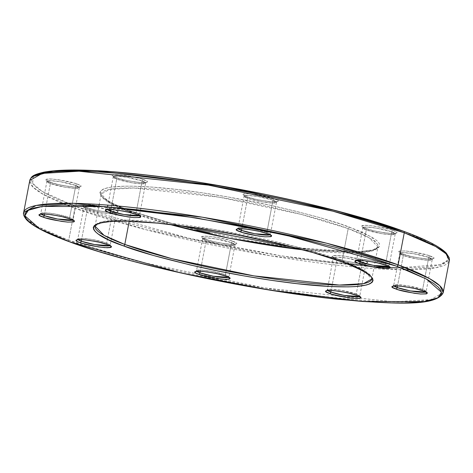 <?xml version="1.0" encoding="UTF-8"?>
<svg xmlns="http://www.w3.org/2000/svg" width="473" height="473" viewBox="0 0 473 473"><rect width="100%" height="100%" fill="white"/><g stroke="black" fill="none" stroke-linecap="round" stroke-linejoin="round"><path stroke-width="0.35" stroke-dasharray="2.37 1.77" d="M356.252 260.558L356.689 259.878L356.955 260.41A16.484 2.264 10.8 0 1 356.689 259.878L360.497 259.163L370.483 260.239L385.601 263.916A1.496 1.141 -69.8 0 0 386.222 265.4A1.496 1.141 110.2 0 1 385.601 263.916L389.078 266.057L388.64 266.453A16.484 2.264 10.8 0 0 389.078 266.057L395.197 233.975L391.721 231.835A1.496 1.141 110.2 0 1 393.152 230.463C399.117 232.42 398.148 233.42 390.237 233.449C378.075 231.924 369.803 230.233 365.416 228.394A1.496 1.141 110.2 0 1 365.67 228.447A1.496 1.141 110.2 0 1 366.291 229.937L381.409 233.615L391.39 234.691L395.197 233.975A16.484 2.264 -169.2 0 0 391.721 231.835A16.484 2.264 -169.2 0 0 373.895 227.744A16.484 2.264 -169.2 0 0 362.809 227.797A16.484 2.264 -169.2 0 0 366.291 229.937L360.491 260.357L366.291 229.937A16.484 2.264 -169.2 0 0 384.117 234.029A16.484 2.264 -169.2 0 0 395.197 233.975L395.641 233.29C395.091 233.083 397.598 233.987 387.635 233.189C379.18 232.148 371.855 230.57 365.653 228.441L362.655 226.999L362.809 227.797L366.291 229.937A1.496 1.141 -69.8 0 0 365.67 228.447A1.496 1.141 -69.8 0 0 365.416 228.394L362.277 226.934L361.733 225.852L362.472 225.509L365.836 225.278L374.474 226.106L390.751 229.659L395.026 231.226L396.9 232.521L396.835 233.006L392.732 233.573L384.094 232.746L373.836 230.8L365.416 228.394C359.45 226.431 360.42 225.438 368.331 225.402C380.487 226.934 388.765 228.619 393.152 230.463A1.496 1.141 -69.8 0 0 391.721 231.835L385.601 263.916L391.721 231.835L376.603 228.157L366.616 227.081L362.809 227.797L356.689 259.878A16.484 2.264 10.8 0 1 367.775 259.825A16.484 2.264 10.8 0 1 385.601 263.916A16.484 2.264 10.8 0 1 389.078 266.057L389.238 266.855M40.335 214.198L40.779 213.518L41.045 214.044A16.484 2.264 10.8 0 1 40.779 213.518L44.586 212.803L54.566 213.873L69.685 217.556A1.496 1.141 -69.8 0 0 70.306 219.04A1.496 1.141 110.2 0 1 69.685 217.556L73.167 219.697L72.724 220.087A16.484 2.264 10.8 0 0 73.167 219.697L79.287 187.615L75.804 185.475A1.496 1.141 110.2 0 1 77.241 184.103C83.207 186.06 82.231 187.06 74.32 187.089C62.164 185.558 53.887 183.873 49.499 182.034A1.496 1.141 110.2 0 1 49.754 182.087A1.496 1.141 110.2 0 1 50.375 183.577L65.493 187.255L75.479 188.325L79.287 187.615A16.484 2.264 -169.2 0 0 75.804 185.475A16.484 2.264 -169.2 0 0 57.978 181.378A16.484 2.264 -169.2 0 0 46.898 181.437A16.484 2.264 -169.2 0 0 50.375 183.577L44.574 213.997L50.375 183.577A16.484 2.264 -169.2 0 0 68.207 187.669A16.484 2.264 -169.2 0 0 79.287 187.615L79.724 186.93C79.174 186.717 81.687 187.621 71.719 186.823C63.264 185.788 55.938 184.204 49.736 182.081L46.738 180.639L46.898 181.437L50.375 183.577A1.496 1.141 -69.8 0 0 49.754 182.087A1.496 1.141 -69.8 0 0 49.499 182.034L45.751 179.971L46.555 179.149L49.919 178.918L58.557 179.746L74.835 183.293L79.109 184.866L80.375 185.564L80.918 186.64L76.815 187.213L68.183 186.386L57.925 184.44L49.499 182.034C43.534 180.071 44.503 179.072 52.414 179.042C64.576 180.574 72.848 182.259 77.241 184.103A1.496 1.141 -69.8 0 0 75.804 185.475L69.685 217.556L75.804 185.475L60.686 181.792L50.706 180.721L46.898 181.437L40.779 213.518A16.484 2.264 10.8 0 1 51.859 213.459A16.484 2.264 10.8 0 1 69.685 217.556A16.484 2.264 10.8 0 1 73.167 219.697L73.321 220.495M196.07 271.396L196.508 270.716L196.774 271.242A16.484 2.264 10.8 0 1 196.508 270.716L200.316 270L210.302 271.076L225.42 274.754A1.496 1.141 -69.8 0 0 226.041 276.238A1.496 1.141 110.2 0 1 225.42 274.754L228.897 276.894L228.459 277.29A16.484 2.264 10.8 0 0 228.897 276.894L235.016 244.813L231.539 242.673A1.496 1.141 110.2 0 1 232.97 241.301C238.936 243.258 237.966 244.257 230.055 244.287C217.893 242.755 209.622 241.07 205.235 239.232A1.496 1.141 110.2 0 1 205.489 239.285A1.496 1.141 110.2 0 1 206.11 240.775L221.228 244.452L231.208 245.522L235.016 244.813A16.484 2.264 -169.2 0 0 231.539 242.673A16.484 2.264 -169.2 0 0 213.713 238.575A16.484 2.264 -169.2 0 0 202.627 238.634A16.484 2.264 -169.2 0 0 206.11 240.775L200.31 271.195L206.11 240.775A16.484 2.264 -169.2 0 0 223.936 244.866A16.484 2.264 -169.2 0 0 235.016 244.813L235.459 244.127C234.91 243.914 237.416 244.819 227.448 244.027C218.999 242.986 211.673 241.407 205.471 239.279L202.474 237.836L202.627 238.634L206.11 240.775A1.496 1.141 -69.8 0 0 205.489 239.285A1.496 1.141 -69.8 0 0 205.235 239.232L202.095 237.771L201.551 236.689L202.29 236.346L205.654 236.116L214.293 236.943L230.57 240.497L236.11 242.761L236.654 243.843L232.55 244.411L223.912 243.583L213.654 241.638L205.235 239.232C199.263 237.269 200.239 236.275 208.15 236.24C220.306 237.771 228.583 239.456 232.97 241.301A1.496 1.141 -69.8 0 0 231.539 242.673L225.84 272.537L231.539 242.673L216.421 238.995L206.435 237.919L202.627 238.634L196.508 270.716A16.484 2.264 10.8 0 1 207.594 270.657A16.484 2.264 10.8 0 1 225.42 274.754L225.84 272.537L225.42 274.754A16.484 2.264 10.8 0 1 228.897 276.894L229.056 277.692M326.926 290.599L327.363 289.919L327.629 290.446A16.484 2.264 10.8 0 1 327.363 289.919L331.171 289.204L341.157 290.28L356.275 293.958A1.496 1.141 -69.8 0 0 356.896 295.442A1.496 1.141 110.2 0 1 356.275 293.958L359.752 296.098L359.314 296.494A16.484 2.264 10.8 0 0 359.752 296.098L365.871 264.017L362.395 261.876A1.496 1.141 110.2 0 1 363.826 260.505C369.791 262.462 368.822 263.461 360.911 263.491C348.755 261.959 340.477 260.274 336.09 258.435A1.496 1.141 110.2 0 1 336.344 258.489A1.496 1.141 110.2 0 1 336.965 259.979L352.083 263.656L362.064 264.726L365.871 264.017A16.484 2.264 -169.2 0 0 362.395 261.876A16.484 2.264 -169.2 0 0 344.569 257.779A16.484 2.264 -169.2 0 0 333.483 257.838A16.484 2.264 -169.2 0 0 336.965 259.979L331.165 290.398L336.965 259.979A16.484 2.264 -169.2 0 0 354.791 264.07A16.484 2.264 -169.2 0 0 365.871 264.017L366.315 263.331C365.765 263.118 368.272 264.023 358.309 263.23C349.854 262.19 342.529 260.605 336.327 258.483A1.496 1.141 -69.8 0 0 336.09 258.435L332.951 256.975L332.407 255.893L333.146 255.55L336.51 255.319L345.148 256.147L361.425 259.701L365.7 261.267L366.965 261.965L367.509 263.041L363.406 263.615L354.768 262.787L344.51 260.842L336.09 258.435C330.124 256.472 331.094 255.479 339.005 255.444C351.161 256.975 359.439 258.66 363.826 260.505A1.496 1.141 -69.8 0 0 362.395 261.876L357.718 286.384L362.395 261.876L347.277 258.199L337.296 257.123L333.483 257.838L336.965 259.979A1.496 1.141 -69.8 0 0 336.344 258.489L333.329 257.04L327.363 289.919A16.484 2.264 10.8 0 1 338.449 289.86A16.484 2.264 10.8 0 1 356.275 293.958L357.718 286.384L356.275 293.958A16.484 2.264 10.8 0 1 359.752 296.098L359.912 296.896M41.594 172.805L36.255 174.614L32.874 176.855L31.484 179.498L32.105 182.525L34.724 185.901L39.318 189.596L45.846 193.575L54.241 197.803L76.295 206.819A1.496 1.141 -69.8 0 0 74.858 208.191L43.469 194.45L33.104 187.231L29.769 180.461A213.571 29.356 -169.2 0 0 74.858 208.191A213.571 29.356 -169.2 0 0 305.795 261.214A213.571 29.356 -169.2 0 0 449.35 260.499L436.892 267.552L400.016 269.746L270.686 255.846L146.376 229.819L74.858 208.191L68.739 240.272A1.496 1.141 -69.8 0 0 69.365 241.762A1.496 1.141 110.2 0 1 68.739 240.272L140.256 261.9L264.567 287.927L393.897 301.827L430.773 299.634L443.231 292.58A213.571 29.356 10.8 0 1 299.675 293.295A213.571 29.356 10.8 0 1 68.739 240.272L74.858 208.191A1.496 1.141 110.2 0 1 76.295 206.819L189.082 238.297L281.459 255.875L374.143 266.825M371.825 278.964A140.883 19.363 10.8 0 0 371.482 276.9A140.883 19.363 10.8 0 0 342.085 260.67L348.205 228.589L342.085 260.67L294.91 246.403L212.909 229.234L127.598 220.063L103.268 221.512L95.049 226.165A140.883 19.363 10.8 0 1 96.131 224.373A140.883 19.363 10.8 0 1 196.455 226.656A140.883 19.363 10.8 0 1 342.085 260.67A1.496 1.141 -69.8 0 0 342.706 262.154A1.496 1.141 110.2 0 1 342.085 260.67L362.791 269.734L371.825 278.964L377.951 246.882L368.91 237.653L348.205 228.589A1.496 1.141 110.2 0 1 349.636 227.217L371.707 237.032L379.228 246.805L371.873 250.306L354.72 251.878L294.253 247.55M106.685 209.71L107.129 209.025L107.389 209.557A16.484 2.264 10.8 0 1 107.129 209.025A16.484 2.264 10.8 0 1 118.209 208.971A16.484 2.264 10.8 0 1 136.035 213.063A1.496 1.141 -69.8 0 0 136.656 214.553A1.496 1.141 110.2 0 1 136.035 213.063L139.517 215.203L139.074 215.599A16.484 2.264 10.8 0 0 139.517 215.203L145.637 183.122L142.154 180.982A1.496 1.141 110.2 0 1 143.585 179.61C149.557 181.573 148.581 182.566 140.67 182.602C128.514 181.07 120.237 179.385 115.85 177.541A1.496 1.141 110.2 0 1 116.104 177.6A1.496 1.141 110.2 0 1 116.725 179.09L131.843 182.767L141.829 183.837L145.637 183.122A16.484 2.264 -169.2 0 0 142.154 180.982A16.484 2.264 -169.2 0 0 124.328 176.89A16.484 2.264 -169.2 0 0 113.248 176.943A16.484 2.264 -169.2 0 0 116.725 179.09L110.924 209.504L116.725 179.09A16.484 2.264 -169.2 0 0 134.551 183.181A16.484 2.264 -169.2 0 0 145.637 183.122L146.074 182.442C145.524 182.229 148.031 183.134 138.069 182.336C129.614 181.301 122.288 179.716 116.086 177.594L113.088 176.151L113.248 176.943L116.725 179.09A1.496 1.141 -69.8 0 0 116.104 177.6A1.496 1.141 -69.8 0 0 115.85 177.541L112.101 175.483L112.905 174.655L118.764 174.555L124.907 175.258L141.185 178.806L146.725 181.07L147.269 182.152L143.165 182.726L134.527 181.898L124.269 179.953L115.85 177.541C109.884 175.584 110.853 174.584 118.764 174.555C130.926 176.086 139.198 177.771 143.585 179.61A1.496 1.141 -69.8 0 0 142.154 180.982L136.035 213.063L142.154 180.982L127.036 177.304L117.056 176.234L113.248 176.943L107.868 205.14M77.359 239.752L77.803 239.066L78.063 239.598A16.484 2.264 10.8 0 1 77.803 239.066L81.61 238.357L91.591 239.427L106.709 243.104A1.496 1.141 -69.8 0 0 107.33 244.594A1.496 1.141 110.2 0 1 106.709 243.104L110.191 245.245L109.748 245.641A16.484 2.264 10.8 0 0 110.191 245.245L116.311 213.163L112.828 211.023A1.496 1.141 110.2 0 1 114.265 209.651C120.231 211.614 119.255 212.608 111.344 212.643C99.188 211.112 90.911 209.427 86.524 207.582A1.496 1.141 110.2 0 1 86.778 207.641A1.496 1.141 110.2 0 1 87.399 209.125L102.517 212.809L112.503 213.879L116.311 213.163A16.484 2.264 -169.2 0 0 112.828 211.023A16.484 2.264 -169.2 0 0 95.002 206.932A16.484 2.264 -169.2 0 0 83.922 206.985A16.484 2.264 -169.2 0 0 87.399 209.125L81.598 239.545L87.399 209.125A16.484 2.264 -169.2 0 0 105.225 213.222A16.484 2.264 -169.2 0 0 116.311 213.163L116.748 212.483C116.198 212.271 118.711 213.175 108.743 212.377C100.288 211.336 92.962 209.758 86.76 207.635A1.496 1.141 -69.8 0 0 86.524 207.582L82.775 205.524L83.579 204.697L89.438 204.596L95.581 205.3L111.859 208.847L117.399 211.112L117.943 212.194L113.839 212.767L105.207 211.939L94.943 209.994L86.524 207.582C80.558 205.625 81.527 204.626 89.438 204.596C101.6 206.122 109.872 207.807 114.265 209.651A1.496 1.141 -69.8 0 0 112.828 211.023L107.442 239.249L112.828 211.023L97.71 207.345L87.73 206.275L83.922 206.985L87.399 209.125A1.496 1.141 -69.8 0 0 86.778 207.641L83.762 206.187L83.922 206.985L77.803 239.066A16.484 2.264 10.8 0 1 88.883 239.013A16.484 2.264 10.8 0 1 106.709 243.104L107.442 239.249L106.709 243.104A16.484 2.264 10.8 0 1 110.191 245.245L110.345 246.043M237.541 228.914L237.984 228.228L238.25 228.761A16.484 2.264 10.8 0 1 237.984 228.228L241.792 227.519L251.772 228.589L266.89 232.267A1.496 1.141 -69.8 0 0 267.511 233.757A1.496 1.141 110.2 0 1 266.89 232.267L270.373 234.407L269.929 234.803A16.484 2.264 10.8 0 0 270.373 234.407L276.492 202.326L273.01 200.185A1.496 1.141 110.2 0 1 274.446 198.814C280.412 200.777 279.437 201.77 271.526 201.805C259.37 200.274 251.092 198.589 246.705 196.744A1.496 1.141 110.2 0 1 246.959 196.803A1.496 1.141 110.2 0 1 247.58 198.288L262.698 201.971L272.685 203.041L276.492 202.326A16.484 2.264 -169.2 0 0 273.01 200.185A16.484 2.264 -169.2 0 0 255.184 196.094A16.484 2.264 -169.2 0 0 244.103 196.147A16.484 2.264 -169.2 0 0 247.58 198.288L241.78 228.707L247.58 198.288A16.484 2.264 -169.2 0 0 265.406 202.385A16.484 2.264 -169.2 0 0 276.492 202.326L276.93 201.646C276.38 201.433 278.893 202.338 268.924 201.539C260.469 200.505 253.144 198.92 246.941 196.798L243.944 195.355L244.103 196.147L247.58 198.288A1.496 1.141 -69.8 0 0 246.959 196.803A1.496 1.141 -69.8 0 0 246.705 196.744L242.956 194.687L243.761 193.859L249.62 193.759L255.763 194.462L272.04 198.01L277.58 200.274L278.124 201.356L274.021 201.93L265.388 201.102L255.13 199.157L246.705 196.744C240.739 194.787 241.709 193.788 249.62 193.759C261.782 195.284 270.053 196.975 274.446 198.814A1.496 1.141 -69.8 0 0 273.01 200.185L266.89 232.267L273.01 200.185L257.891 196.508L247.911 195.438L244.103 196.147L237.984 228.228A16.484 2.264 10.8 0 1 249.064 228.175A16.484 2.264 10.8 0 1 266.89 232.267A16.484 2.264 10.8 0 1 270.373 234.407L270.526 235.205M393.276 286.112L393.713 285.432L393.979 285.958A16.484 2.264 10.8 0 1 393.713 285.432A16.484 2.264 10.8 0 1 404.793 285.373A16.484 2.264 10.8 0 1 422.625 289.464A1.496 1.141 -69.8 0 0 423.246 290.954A1.496 1.141 110.2 0 1 422.625 289.464L426.102 291.61L425.665 292.001A16.484 2.264 10.8 0 0 426.102 291.61L432.221 259.529L428.745 257.383A1.496 1.141 110.2 0 1 430.176 256.011C436.141 257.974 435.172 258.968 427.261 259.003C415.099 257.472 406.827 255.787 402.44 253.942A1.496 1.141 110.2 0 1 402.694 254.001A1.496 1.141 110.2 0 1 403.315 255.491L418.434 259.169L428.414 260.239L432.221 259.529A16.484 2.264 -169.2 0 0 428.745 257.383A16.484 2.264 -169.2 0 0 410.919 253.292A16.484 2.264 -169.2 0 0 399.833 253.351A16.484 2.264 -169.2 0 0 403.315 255.491L397.515 285.905L403.315 255.491A16.484 2.264 -169.2 0 0 421.141 259.582A16.484 2.264 -169.2 0 0 432.221 259.529L432.665 258.843C432.115 258.63 434.622 259.535 424.653 258.737C416.205 257.702 408.879 256.118 402.677 253.995L399.679 252.552L399.833 253.351L403.315 255.491A1.496 1.141 -69.8 0 0 402.694 254.001A1.496 1.141 -69.8 0 0 402.44 253.942L399.301 252.481L398.757 251.405L399.496 251.057L405.355 250.956L411.498 251.66L427.775 255.207L433.309 257.472L433.859 258.554L429.756 259.127L421.118 258.299L410.86 256.354L402.44 253.942C396.469 251.985 397.444 250.986 405.355 250.956C417.511 252.487 425.789 254.172 430.176 256.011A1.496 1.141 -69.8 0 0 428.745 257.383L422.625 289.464L428.745 257.383L413.627 253.705L403.64 252.635L399.833 253.351L397.421 266.009M397.06 267.895L439.949 264.726L447.488 260.357L447.222 254.9L430.607 242.761L403.38 231.226L389.935 226.52M130.915 212.377L169.653 224.415A140.883 19.363 -169.2 0 1 130.915 212.377L129.218 221.281L130.915 212.377A1.496 1.141 -69.8 0 0 130.294 210.887A1.496 1.141 110.2 0 1 130.915 212.377A140.883 19.363 -169.2 0 1 101.175 194.084L110.209 203.307L130.915 212.377M294.123 247.515L316.283 249.981L359.64 251.66L372.801 249.921L376.727 248.319L377.951 246.882A140.883 19.363 -169.2 0 1 303.11 249.874L358.705 252.801L372.99 250.684L377.951 246.882A140.883 19.363 -169.2 0 0 348.205 228.589A140.883 19.363 -169.2 0 0 195.869 193.611A140.883 19.363 -169.2 0 0 101.175 194.084C100.11 197.2 109.813 202.799 130.276 210.881L178.877 225.526M178.741 225.515L130.04 210.828A1.496 1.141 110.2 0 1 130.294 210.887A1.496 1.141 -69.8 0 0 130.04 210.828L115.235 204.774L105.213 199.269L102.127 196.786L100.371 194.515L99.957 192.487L100.885 190.708L103.155 189.206L106.738 187.994L111.61 187.072L124.99 186.167L133.374 186.191L153.128 187.178L176.216 189.383L201.746 192.736L228.743 197.093L269.705 205.152L295.796 211.236L319.742 217.615L340.607 224.054L357.606 230.298L364.447 233.272L374.462 238.776L377.549 241.26L379.305 243.53L379.724 245.558L378.79 247.338L376.52 248.839L372.937 250.051L368.065 250.968L361.963 251.583L346.301 251.855L326.547 250.867L303.459 248.656L277.929 245.31L250.932 240.952L209.971 232.893M33.494 176.281L32.578 183.341L41.996 191.34L76.295 206.819L104.634 216.309L120.828 221.116L156.486 230.623L195.349 239.681L235.921 247.947L276.646 255.107L315.952 260.871L334.6 263.165L368.987 266.459L398.414 267.925L421.745 267.517L430.832 266.606L438.081 265.241L443.426 263.431L446.802 261.191L448.191 258.548L447.57 255.521L444.951 252.144M440.357 248.449L433.83 244.47L425.434 240.243M415.253 235.814L403.38 231.226A1.496 1.141 -69.8 0 1 403.635 231.285M196.715 229.902L159.939 220.43L130.04 210.828C100.264 201.185 73.043 181.543 153.128 187.178C190.057 189.833 240.183 198.37 275.653 206.47C311.37 214.872 336.031 221.79 349.636 227.217A1.496 1.141 -69.8 0 0 348.205 228.589L301.029 214.322L219.029 197.152L133.717 187.982L109.393 189.431L101.175 194.084L99.188 204.49M68.739 240.272A213.571 29.356 10.8 0 1 23.65 212.543L26.985 219.312L37.349 226.532L68.739 240.272M107.542 206.855L107.129 209.025L110.936 208.315L120.917 209.385L136.035 213.063A16.484 2.264 10.8 0 1 139.517 215.203L139.671 216.001M397.332 266.453L393.713 285.432L397.521 284.716L407.507 285.787L422.625 289.464A16.484 2.264 10.8 0 1 426.102 291.61L426.262 292.403M95.049 226.165L98.857 206.222"/><path stroke-width="0.71" d="M358.735 263.39C363.128 265.235 371.4 266.92 383.562 268.445C391.473 268.416 392.442 267.422 386.476 265.459A1.496 1.141 110.2 0 1 386.222 265.4A1.496 1.141 -69.8 0 0 386.476 265.459L389.61 266.92L390.225 267.523L389.421 268.345L386.057 268.575L377.419 267.748L361.141 264.194L356.867 262.627L354.992 261.333L355.057 260.848L359.161 260.28L367.793 261.102L378.057 263.053L386.476 265.459C382.089 263.615 373.812 261.93 361.656 260.404C353.745 260.434 352.769 261.427 358.735 263.39A1.496 1.141 -69.8 0 0 360.172 262.018A1.496 1.141 110.2 0 1 358.735 263.39M388.64 266.453L373.481 265.383L360.172 262.018A16.484 2.264 10.8 0 1 356.955 260.41L360.172 262.018L360.491 260.357L360.172 262.018A16.484 2.264 10.8 0 0 376.366 265.867A16.484 2.264 10.8 0 0 388.64 266.453M42.824 217.03C47.211 218.875 55.489 220.56 67.645 222.085C75.556 222.056 76.531 221.057 70.56 219.1A1.496 1.141 110.2 0 1 70.306 219.04A1.496 1.141 -69.8 0 0 70.56 219.1L73.699 220.56L74.243 221.642L73.504 221.985L67.645 222.085L61.502 221.382L45.225 217.834L39.691 215.57L39.141 214.488L43.244 213.914L51.882 214.742L62.14 216.687L70.56 219.1C66.173 217.255 57.901 215.57 45.739 214.038C37.828 214.074 36.859 215.067 42.824 217.03A1.496 1.141 -69.8 0 0 44.255 215.658A1.496 1.141 110.2 0 1 42.824 217.03M72.724 220.087L57.564 219.023L44.255 215.658A16.484 2.264 10.8 0 1 41.045 214.044L44.255 215.658L44.574 213.997L44.255 215.658A16.484 2.264 10.8 0 0 60.449 219.507A16.484 2.264 10.8 0 0 72.724 220.087M198.554 274.228C202.947 276.072 211.218 277.757 223.38 279.283C231.291 279.253 232.261 278.26 226.295 276.297A1.496 1.141 110.2 0 1 226.041 276.238A1.496 1.141 -69.8 0 0 226.295 276.297L230.044 278.355L229.239 279.182L225.875 279.407L217.237 278.585L200.96 275.032L196.685 273.465L195.42 272.767L194.876 271.685L198.979 271.112L207.612 271.94L217.87 273.885L226.295 276.297C221.908 274.452 213.63 272.767 201.474 271.242C193.563 271.271 192.588 272.265 198.554 274.228A1.496 1.141 -69.8 0 0 199.99 272.856A1.496 1.141 110.2 0 1 198.554 274.228M228.459 277.29L213.299 276.22L199.99 272.856A16.484 2.264 10.8 0 1 196.774 271.242L199.99 272.856L200.31 271.195L199.99 272.856A16.484 2.264 10.8 0 0 216.185 276.705A16.484 2.264 10.8 0 0 228.459 277.29M329.415 293.431C333.802 295.276 342.074 296.961 354.236 298.487C362.147 298.457 363.116 297.464 357.15 295.501A1.496 1.141 110.2 0 1 356.896 295.442A1.496 1.141 -69.8 0 0 357.15 295.501L360.899 297.558L360.095 298.386L354.236 298.487L348.093 297.783L331.815 294.236L326.275 291.971L325.731 290.889L329.835 290.316L338.473 291.143L348.731 293.089L357.15 295.501C352.763 293.656 344.486 291.971 332.33 290.446C324.419 290.475 323.443 291.469 329.415 293.431A1.496 1.141 -69.8 0 0 330.846 292.06A1.496 1.141 110.2 0 1 329.415 293.431M359.314 296.494L344.155 295.424L330.846 292.06A16.484 2.264 10.8 0 1 327.629 290.446L330.846 292.06L331.165 290.398L330.846 292.06A16.484 2.264 10.8 0 0 347.04 295.909A16.484 2.264 10.8 0 0 359.314 296.494M443.231 292.58L439.896 285.816L429.531 278.591L398.142 264.85A1.496 1.141 110.2 0 1 396.705 266.222L426.327 279.017L441.486 292.243L438.004 297.783L424.08 301.614L362.312 301.455L270.154 290.132L179.817 272.72L69.62 241.815A1.496 1.141 110.2 0 1 69.365 241.762A1.496 1.141 -69.8 0 0 69.62 241.815L97.958 251.305L131.494 260.901L168.932 270.225L208.841 278.934L249.685 286.679L289.896 293.177L327.925 298.161L362.312 301.455L391.739 302.927L404.226 302.957L424.157 301.608L431.406 300.243L436.745 298.428L440.127 296.193L441.516 293.544L440.895 290.523L438.276 287.141L433.682 283.445L427.154 279.466L408.577 270.816L396.705 266.222L368.366 256.733L334.831 247.143L297.393 237.813L237.079 225.095L176.429 214.866L138.4 209.876L104.013 206.583L74.586 205.116L62.099 205.087L42.168 206.435L34.919 207.801L29.574 209.61L26.198 211.851L24.809 214.494L25.43 217.521L28.049 220.897L32.643 224.592L39.17 228.571L47.566 232.799L69.62 241.815L39.998 229.027L24.838 215.794L28.321 210.26L42.245 206.423L104.013 206.583L196.165 217.911L286.508 235.323L396.705 266.222A1.496 1.141 -69.8 0 0 398.142 264.85A213.571 29.356 10.8 0 1 443.231 292.58C436.739 306.356 397.208 304.47 336.711 299.149C250.649 290.387 130.016 264.502 69.377 241.768C47.075 233.585 32.814 226.265 26.594 219.809C23.94 216.516 22.964 214.098 23.65 212.543A213.571 29.356 10.8 0 1 167.206 211.827A213.571 29.356 10.8 0 1 398.142 264.85L404.261 232.769L435.651 246.51L446.015 253.735L449.35 260.499A213.571 29.356 -169.2 0 0 404.261 232.769L398.142 264.85L326.624 243.223L202.314 217.196L72.984 203.295L36.108 205.489L23.65 212.543L29.769 180.461L42.227 173.408L79.103 171.214L208.433 185.114L332.744 211.141L404.261 232.769A213.571 29.356 -169.2 0 0 173.325 179.746A213.571 29.356 -169.2 0 0 29.769 180.461C31.437 176.772 31.573 175.087 43.965 172.137C62.584 168.743 94.133 169.411 138.619 174.141C224.533 183.11 343.522 208.753 403.623 231.279C425.848 239.433 440.091 246.729 446.346 253.173L449.184 257.684L449.35 260.499L443.231 292.58M123.364 245.83C136.969 251.252 161.63 258.169 197.347 266.577C232.817 274.671 282.943 283.215 319.872 285.869C399.957 291.498 372.736 271.857 342.96 262.213A1.496 1.141 110.2 0 1 342.706 262.154A1.496 1.141 -69.8 0 0 342.96 262.213L357.765 268.268L363.406 271.106L370.873 276.256L372.629 278.526L373.043 280.554L372.115 282.334L369.845 283.835L366.262 285.053L355.288 286.579L348.01 286.875L330.213 286.514L296.784 283.658L271.254 280.306L244.257 275.948L216.835 270.745L190.04 264.904L153.258 255.426L123.364 245.83L108.553 239.77L98.538 234.265L95.451 231.782L93.695 229.517L93.276 227.483L94.21 225.71L96.48 224.208L100.063 222.99L111.037 221.465L126.699 221.187L157.633 223.132L195.071 227.732L235.791 234.602L276.285 243.14L313.061 252.617L342.96 262.213C329.356 256.786 304.695 249.874 268.977 241.466C233.508 233.372 183.382 224.829 146.453 222.174C66.368 216.545 93.589 236.181 123.364 245.83A1.496 1.141 -69.8 0 0 124.795 244.458A1.496 1.141 110.2 0 1 123.364 245.83M371.825 278.964L363.607 283.617L339.283 285.059L253.971 275.889L171.971 258.725L124.795 244.458A140.883 19.363 10.8 0 1 95.049 226.165L104.09 235.388L124.795 244.458L129.218 221.281L124.795 244.458A140.883 19.363 10.8 0 0 277.131 279.431A140.883 19.363 10.8 0 0 371.825 278.964C372.89 275.848 363.187 270.249 342.724 262.16C300.42 246.25 213.684 228.057 155.913 222.99C138.228 221.364 123.973 220.832 113.153 221.394C95.593 222.452 94.494 226.135 95.049 226.165M109.174 212.543C113.561 214.381 121.839 216.066 133.995 217.598C141.906 217.568 142.876 216.569 136.91 214.612A1.496 1.141 110.2 0 1 136.656 214.553A1.496 1.141 -69.8 0 0 136.91 214.612L140.049 216.072L140.593 217.148L139.854 217.497L133.995 217.598L127.852 216.894L111.575 213.347L106.035 211.082L105.491 210L109.594 209.427L118.232 210.254L128.49 212.2L136.91 214.612C132.523 212.767 124.245 211.082 112.089 209.551C104.178 209.586 103.209 210.58 109.174 212.543A1.496 1.141 -69.8 0 0 110.605 211.171A1.496 1.141 110.2 0 1 109.174 212.543M139.074 215.599L123.914 214.535L110.605 211.171A16.484 2.264 10.8 0 1 107.389 209.557L110.605 211.171L110.924 209.504L110.605 211.171A16.484 2.264 10.8 0 0 126.799 215.02A16.484 2.264 10.8 0 0 139.074 215.599M79.848 242.578C84.235 244.423 92.513 246.108 104.669 247.639C112.58 247.61 113.55 246.61 107.584 244.647A1.496 1.141 110.2 0 1 107.33 244.594A1.496 1.141 -69.8 0 0 107.584 244.647L110.723 246.114L111.267 247.19L110.528 247.533L107.164 247.763L98.526 246.936L82.249 243.388L77.974 241.815L76.709 241.118L76.165 240.042L80.268 239.468L88.906 240.296L99.164 242.241L107.584 244.647C103.197 242.809 94.925 241.124 82.763 239.592C74.852 239.622 73.883 240.621 79.848 242.578A1.496 1.141 -69.8 0 0 81.279 241.206A1.496 1.141 110.2 0 1 79.848 242.578M109.748 245.641L94.588 244.571L81.279 241.206A16.484 2.264 10.8 0 1 78.063 239.598L81.279 241.206L81.598 239.545L81.279 241.206A16.484 2.264 10.8 0 0 97.473 245.061A16.484 2.264 10.8 0 0 109.748 245.641M240.03 231.746C244.417 233.585 252.694 235.27 264.85 236.802C272.761 236.772 273.737 235.773 267.765 233.816A1.496 1.141 110.2 0 1 267.511 233.757A1.496 1.141 -69.8 0 0 267.765 233.816L270.905 235.276L271.449 236.352L270.71 236.701L264.85 236.802L258.707 236.098L242.43 232.55L236.89 230.28L236.346 229.204L240.45 228.63L249.088 229.458L259.346 231.403L267.765 233.816C263.378 231.971 255.107 230.286 242.945 228.755C235.034 228.784 234.064 229.783 240.03 231.746A1.496 1.141 -69.8 0 0 241.461 230.369A1.496 1.141 110.2 0 1 240.03 231.746M269.929 234.803L254.77 233.733L241.461 230.369A16.484 2.264 10.8 0 1 238.25 228.761L241.461 230.369L241.78 228.707L241.461 230.369A16.484 2.264 10.8 0 0 257.655 234.224A16.484 2.264 10.8 0 0 269.929 234.803M395.759 288.944C400.152 290.783 408.424 292.468 420.586 293.999C428.497 293.97 429.466 292.97 423.501 291.013A1.496 1.141 110.2 0 1 423.246 290.954A1.496 1.141 -69.8 0 0 423.501 291.013L427.249 293.071L426.445 293.899L420.586 293.999L414.443 293.295L398.165 289.748L392.625 287.483L392.082 286.401L396.185 285.828L404.817 286.656L415.075 288.601L423.501 291.013C419.113 289.169 410.836 287.483 398.68 285.952C390.769 285.988 389.793 286.981 395.759 288.944A1.496 1.141 -69.8 0 0 397.196 287.572A1.496 1.141 110.2 0 1 395.759 288.944M425.665 292.001L410.505 290.936L397.196 287.572A16.484 2.264 10.8 0 1 393.979 285.958L397.196 287.572L397.515 285.905L397.196 287.572A16.484 2.264 10.8 0 0 413.39 291.421A16.484 2.264 10.8 0 0 425.665 292.001M374.143 266.825L397.06 267.895M33.494 176.281L52.988 170.942L94.872 170.599L221.92 186.12L336.823 210.905L403.38 231.226A1.496 1.141 110.2 0 1 403.635 231.285A1.496 1.141 110.2 0 1 404.261 232.769A1.496 1.141 -69.8 0 0 403.635 231.285M169.653 224.415L229.322 238.221L303.11 249.874A140.883 19.363 -169.2 0 1 169.653 224.415M294.253 247.55L178.741 225.515M444.951 252.144L440.357 248.449M425.434 240.243L415.253 235.814M389.935 226.52L358.847 216.93L323.189 207.422L304.068 202.816L264.159 194.107L203.029 182.939L163.723 177.174L145.075 174.88L110.688 171.587L81.261 170.12L68.774 170.091L57.937 170.528L48.843 171.439L41.594 172.805M209.971 232.893L196.715 229.902M356.689 259.878L356.252 260.558C354.774 259.322 377.933 261.811 386.24 265.406L389.238 266.855L389.078 266.057M40.779 213.518L40.335 214.198C38.857 212.962 62.016 215.452 70.323 219.046L73.321 220.495L73.167 219.697M196.508 270.716L196.07 271.396C194.592 270.16 217.751 272.649 226.059 276.244L229.056 277.692L228.897 276.894M327.363 289.919L326.926 290.599C325.448 289.364 348.607 291.853 356.914 295.448L359.912 296.896L359.752 296.098M107.129 209.025L106.685 209.71C105.207 208.475 128.366 210.964 136.673 214.559L139.671 216.001L139.517 215.203M77.803 239.066L77.359 239.752C75.881 238.516 99.04 241.005 107.347 244.6L110.345 246.043L110.191 245.245M237.984 228.228L237.541 228.914C236.062 227.679 259.222 230.168 267.529 233.763L270.526 235.205L270.373 234.407M393.713 285.432L393.276 286.112C391.798 284.876 414.957 287.365 423.264 290.96L426.262 292.403L426.102 291.61M294.123 247.515L178.877 225.526M397.332 266.453L397.421 266.009M107.542 206.855L107.868 205.14M98.857 206.222L99.188 204.49"/></g></svg>
